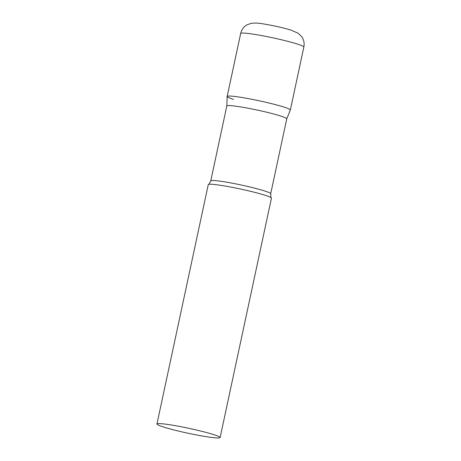 <?xml version="1.0" encoding="UTF-8"?>
<svg xmlns="http://www.w3.org/2000/svg" width="461" height="461" viewBox="0 0 461 461"><rect width="100%" height="100%" fill="white"/><g stroke="black" fill="none" stroke-linecap="round" stroke-linejoin="round"><path stroke-width="0.69" d="M233.52 99.392A32.31 2.489 12.1 0 1 227.164 96.464A32.31 2.489 12.1 0 1 248.98 98.735A32.31 2.489 12.1 0 1 283.993 107.085A32.31 2.489 12.1 0 1 290.344 110.012L303.851 47.016C304.583 43.173 303.834 39.675 301.592 36.528L298.204 33.278L291.34 30.242C281.043 26.945 261.923 23.234 256.086 23.05L251.447 23.257L247.027 24.831C243.696 26.784 241.576 29.665 240.671 33.474A32.31 2.489 12.1 0 1 262.488 35.739A32.31 2.489 12.1 0 1 297.495 44.089A32.31 2.489 12.1 0 1 303.851 47.016M286.759 118.84A30.657 2.363 -167.9 0 0 286.765 118.811A30.657 2.363 -167.9 0 0 270.394 113.129A30.657 2.363 -167.9 0 0 238.758 106.612A30.657 2.363 -167.9 0 0 226.824 105.955L210.758 180.891C209.496 183.559 208.706 184.763 208.378 184.498A32.31 2.489 -167.9 0 0 208.257 184.654L156.942 424.022A32.31 2.489 -167.9 0 0 174.2 430.009A32.31 2.489 -167.9 0 0 207.542 436.878A32.31 2.489 -167.9 0 0 220.122 437.57A32.31 2.489 -167.9 0 0 202.869 431.577A32.31 2.489 -167.9 0 0 169.527 424.714A32.31 2.489 -167.9 0 0 156.942 424.022M210.758 180.891A30.657 2.363 -167.9 0 1 222.698 181.542A30.657 2.363 -167.9 0 1 254.328 188.059A30.657 2.363 -167.9 0 1 270.705 193.741L286.765 118.811L290.332 110.041A32.31 2.489 -167.9 0 0 273.281 104.071A32.31 2.489 -167.9 0 0 239.749 97.156A32.31 2.489 -167.9 0 0 227.164 96.499L226.818 105.972M220.122 437.57L271.437 198.201A32.31 2.489 -167.9 0 0 271.396 198.005A32.31 2.489 -167.9 0 0 253.164 191.955A32.31 2.489 -167.9 0 0 220.842 185.339A32.31 2.489 -167.9 0 0 208.378 184.498M227.164 96.464L240.671 33.474M270.705 193.741C270.757 196.691 270.987 198.115 271.396 198.005"/></g></svg>
